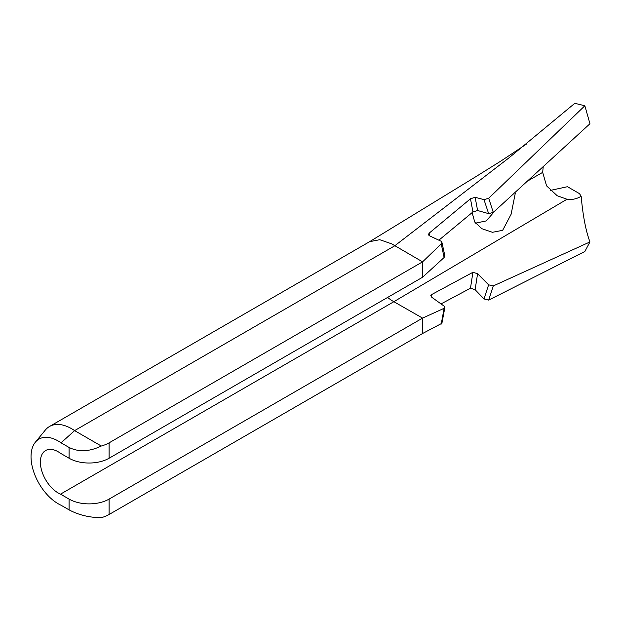 <?xml version="1.0" encoding="UTF-8"?>
<svg xmlns="http://www.w3.org/2000/svg" width="621" height="621" viewBox="0 0 621 621"><rect width="100%" height="100%" fill="white"/><g stroke="black" fill="none" stroke-linecap="round" stroke-linejoin="round"><path stroke-width="0.93" d="M470.571 213.911L472.224 212.956L474.739 222.039L481.888 228.707L492.445 232.301L502.661 230.329L511.114 214.253L515.267 193.341M494.89 210.923L486.336 220.905L475.484 223.141M58.211 503.771A38.44 22.193 -120 0 0 61.06 505.246L69.078 509.872L69.078 499.09L60.516 494.145A25.228 14.57 60 0 1 58.211 492.989A25.228 14.57 60 0 1 41.731 470.757A25.228 14.57 60 0 1 45.597 450.535A25.228 14.57 60 0 1 58.211 451.785A25.228 14.57 60 0 1 60.516 453.291L69.078 458.236L69.078 447.454L61.06 442.827A38.44 22.193 -120 0 0 58.211 441.003A38.44 22.193 -120 0 0 35.35 442.214A38.44 22.193 -120 0 0 34.357 473.644A38.44 22.193 -120 0 0 58.211 503.771M35.35 442.214L45.325 430.066A44.099 25.461 60 0 1 49.501 426.495A44.099 25.461 60 0 1 71.547 428.684A44.099 25.461 60 0 1 74.605 430.617L101.285 446.025A28.294 16.34 0 0 0 109.102 442.835L109.102 458.236A28.294 16.34 180 0 1 69.078 458.236M441.22 324.092L444.108 308.311L444.853 307.511L441.904 323.3L422.567 333.516L422.567 318.115L391.688 300.455L387.527 297.482M543.228 166.591L542.676 172.359L546.573 185.858L557.169 195.716L566.989 199.248L394.001 301.62L60.516 494.145M109.102 442.835L422.567 261.852L422.567 277.253L444.116 257.498L441.228 243.906L422.567 261.852L391.688 243.851L379.757 239.706L369.642 241.67L49.501 426.495M493.284 212.398L488.642 213.647L484 199.636L488.696 198.254L493.284 212.398L589.95 123.734L584.85 105.764L574.798 103.319L509.034 157.812L394.746 245.792L74.605 430.617L61.06 442.827M69.078 499.09A28.294 16.34 0 0 0 109.102 499.09L422.567 318.115L444.108 308.311M550.268 190.422L567.462 186.704L579.494 193.651L581.163 196.244C582.894 215.65 585.82 230.888 589.95 241.942L493.276 285.932L488.688 300.098L584.85 251.497L589.95 241.942M422.567 277.253L109.102 458.236M422.567 333.516L109.102 514.491A28.294 16.34 180 0 1 101.285 517.681C89.401 517.603 78.665 514.995 69.078 509.872M69.078 447.454C78.665 452.228 89.401 451.746 101.285 446.025M488.688 300.098L483.992 298.949L488.626 284.829L477.58 273.706L475.127 289.704L483.992 298.949M475.127 289.704L470.477 288.214L472.915 272.308L431.572 294.595L431.238 296.776M440.98 303.933L470.477 288.214M444.853 307.511L443.922 305.99L431.711 297.218L430.795 295.565L431.572 294.595M472.915 272.308L477.58 273.706M488.626 284.829L493.276 285.932M566.989 199.248C572.042 199.962 576.769 198.961 581.163 196.244M441.228 243.906L441.896 242.237L440.98 241.181L429.282 235.685L428.374 234.691L429.142 233.162L429.647 235.848M470.485 198.774L475.135 197.284L477.603 210.519L472.938 211.947L470.485 198.774L429.142 233.162M484 199.636L475.135 197.284M584.85 105.764L488.696 198.254M441.896 242.237L444.846 255.736L444.116 257.498M477.603 210.519L488.642 213.647M438.9 240.172L472.938 211.947M109.102 499.09L109.102 514.491M527.237 181.254L542.676 172.359M369.511 241.74L475.523 176.876L500.875 161.064L526.259 144.212"/></g></svg>
